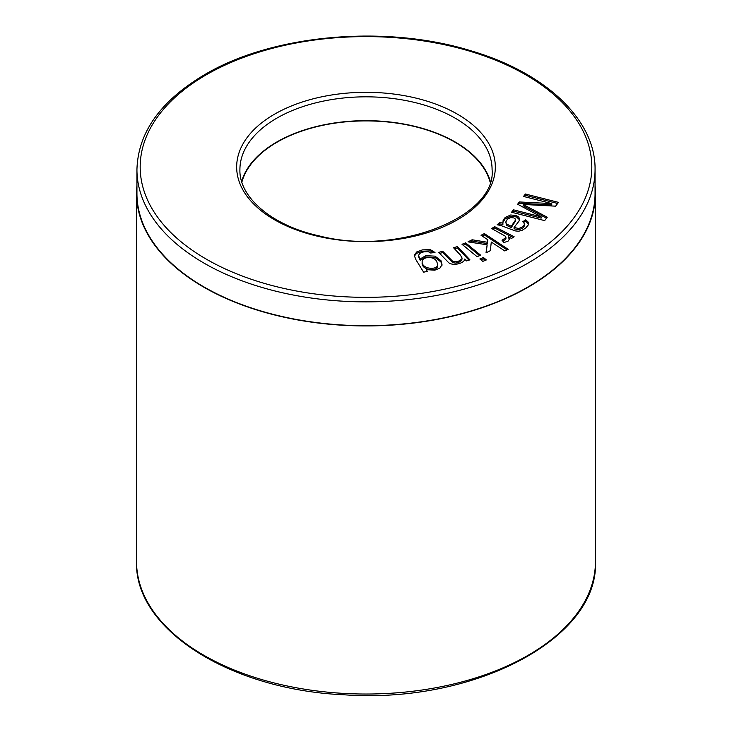 <?xml version="1.0" encoding="UTF-8"?>
<svg xmlns="http://www.w3.org/2000/svg" width="732" height="732" viewBox="0 0 732 732"><rect width="100%" height="100%" fill="white"/><g stroke="black" fill="none" stroke-linecap="round" stroke-linejoin="round"><path stroke-width="1.1" d="M595.061 185.58A229.464 132.483 180 0 1 595.464 193.458A229.464 132.483 180 0 1 453.813 315.849A229.464 132.483 180 0 1 203.743 287.136A229.464 132.483 180 0 1 136.536 193.458A229.464 132.483 180 0 1 136.939 185.58M241.88 182.076A125.675 72.559 180 0 1 366 120.899A125.675 72.559 180 0 1 490.12 182.076M502.024 240.279L505.931 237.543L505.236 236.134L491.703 228.549L494.631 226.655L514.139 236.756L511.522 238.44L508.52 236.884L509.39 239.172L508.099 241.103L504 242.539L502.024 240.279M482.781 261.379L479.872 258.982L483.468 257.527L486.377 259.915L482.781 261.379M442.613 251.213L452.577 261.187L455.222 261.763L458.351 261.315L461.8 259.046L462.075 258.048L460.373 255.011L453.565 247.773L457.427 246.565L469.935 259.851L466.476 260.94L464.701 259.055C464.82 263.053 453.437 266.384 448.698 262.706L438.724 252.43L442.613 251.213L442.613 252.54L452.577 262.513L455.222 263.081L458.351 262.642L461.8 260.372L462.075 258.048M551.763 203.578L523.536 196.441L525.384 194.007L558.498 202.371L555.615 206.168L523.179 204.448L547.234 217.221L544.663 220.616L511.558 212.243L513.407 209.8L541.122 216.809L517.625 204.237L519.354 201.959L551.763 203.578L551.763 204.905L519.354 203.276L519.354 201.959M427.387 271.398L423.608 272.176L416.023 259.887L414.248 255.459L416.664 251.982L422.401 249.887L430.242 249.575L435 252.494L430.7 252.998L428.275 251.68L423.608 251.881L419.528 253.482L418.512 255.706L420.141 258.954L425.814 255.66L435.037 256.154L440.957 260.656L442 264.673L439.914 268.104L434.781 270.2L426.298 269.632L427.387 271.398M477.072 256.676L462.02 244.296L465.616 242.832L480.668 255.221L477.072 256.676M487.851 239.776L481.034 235.274L484.355 233.59L508.164 249.301L504.833 250.975L491.282 242.036L490.349 250.664L486.011 252.86L487.146 244.808L468.004 241.862L472.122 239.776L487.512 242.265L487.851 239.776L487.512 242.265M497.11 224.788L499.682 222.629A8.72 5.033 180 0 1 502.902 223.233L503.149 220.048L505.217 217.441L510.726 214.97L516.463 215.611L518.823 217.175L519.61 219.106L519.006 221.11L514.056 227.478L518.86 228.512L522.987 226.6L524.716 224.019L522.767 221.695L525.732 219.82L528.321 222.217L528.266 224.962L525.649 228.073L521.925 230.415L518.521 231.239L515.255 230.9L500.313 225.31L497.11 224.788M136.939 193.458A229.061 132.245 0 0 0 366 325.703A229.061 132.245 0 0 0 595.061 193.458L595.061 169.623A229.061 132.245 180 0 1 366 301.868A229.061 132.245 180 0 1 136.939 169.623L136.939 193.458M490.339 181.38A126.087 72.797 0 0 0 404.393 124.12A126.087 72.797 0 0 0 276.842 141.981A126.087 72.797 0 0 0 241.661 181.38M524.377 196.652L525.384 195.325L525.384 194.007M525.384 195.325L557.656 203.487M546.42 218.109L523.179 205.774L523.179 204.448M512.4 212.454L513.407 211.127L513.407 209.8M513.407 211.127L541.122 218.136L541.122 216.809M518.338 204.621L519.354 203.276M414.321 256.118L416.664 253.309L422.401 251.213L430.242 250.893L434.03 252.604M418.521 256.465L420.141 260.272L420.141 258.954M420.141 260.272L425.814 256.987L435.037 257.472L440.957 261.983L441.991 264.792M426.665 271.545L426.298 269.632M422.163 262.486L422.144 262.934C421.486 270.584 437.901 271.874 437.709 265.817M436.784 261.708C434.451 255.825 422.391 256.456 422.144 261.617C421.486 269.257 437.901 270.556 437.709 264.49L436.784 261.708M454.526 248.798L457.427 247.892L457.427 246.565M457.427 247.892L468.974 260.153M439.694 253.455L442.613 252.54M463.1 245.183L465.616 244.159L465.616 242.832M465.616 244.159L479.588 255.66M480.951 259.869L483.468 258.844L483.468 257.527M483.468 258.844L485.307 260.354M482.168 236.024L484.355 234.917L484.355 233.59M484.355 234.917L507.02 249.877M486.213 252.76L487.146 244.808M470.008 242.164L472.122 241.103L472.122 239.776M472.122 241.103L487.512 243.591M502.976 241.368L505.931 238.87L505.931 237.543M492.837 229.134L494.631 227.981L494.631 226.655M494.631 227.981L512.995 237.488M509.262 239.794L508.52 236.884M498.519 224.934L499.682 223.955L499.682 222.629M499.682 223.955A8.72 5.033 180 0 1 502.902 224.559L502.902 223.233M502.802 222.601L505.217 218.758L510.726 216.288L516.463 216.937L519.528 219.756M524.716 224.138L524.716 225.465L522.987 227.917L518.86 229.83L514.056 228.796L514.056 227.478M523.719 222.418L525.732 221.146L525.732 219.82M515.511 220.963L511.238 227.643L511.238 226.316L506.636 224.019L505.748 222.034L507.459 219.069L510.662 217.587L513.864 217.916L515.227 218.895L515.429 220.195L511.238 226.316M511.238 227.643L506.636 225.337L505.748 222.034M525.732 221.146L528.55 224.129M595.464 193.458L595.464 561.545A229.464 132.483 180 0 1 366 694.028A229.464 132.483 180 0 1 136.536 561.545L136.536 193.458M274.555 114.174A129.326 74.664 180 0 1 490.916 147.644A129.326 74.664 180 0 1 332.529 239.099A129.326 74.664 180 0 1 274.555 114.174M206.323 74.783A225.813 130.369 180 0 1 584.118 133.233A225.813 130.369 180 0 1 307.559 292.901A225.813 130.369 180 0 1 206.323 74.783M276.842 118.145A126.087 72.797 180 0 1 414.248 102.37A126.087 72.797 180 0 1 492.087 169.623C496.735 216.132 398.675 256.52 319.225 235.905C271.243 225.438 238.952 196.89 239.913 169.623A126.087 72.797 180 0 1 276.842 118.145M595.464 561.545C598.968 638.606 473.924 703.937 344.69 694.824C230.424 690.047 134.231 629.392 136.536 561.545M595.061 169.623C595.821 119.938 545.55 72.505 470.612 50.7C385.252 24.312 272.359 34.413 204.704 74.627C160.592 100.76 138 132.428 136.939 169.623M418.521 255.669L418.521 256.987M441.972 264.032L441.972 265.35M422.163 262.934L422.163 261.617M437.718 265.817L437.718 264.49M515.511 221.165L515.511 219.838"/></g></svg>
